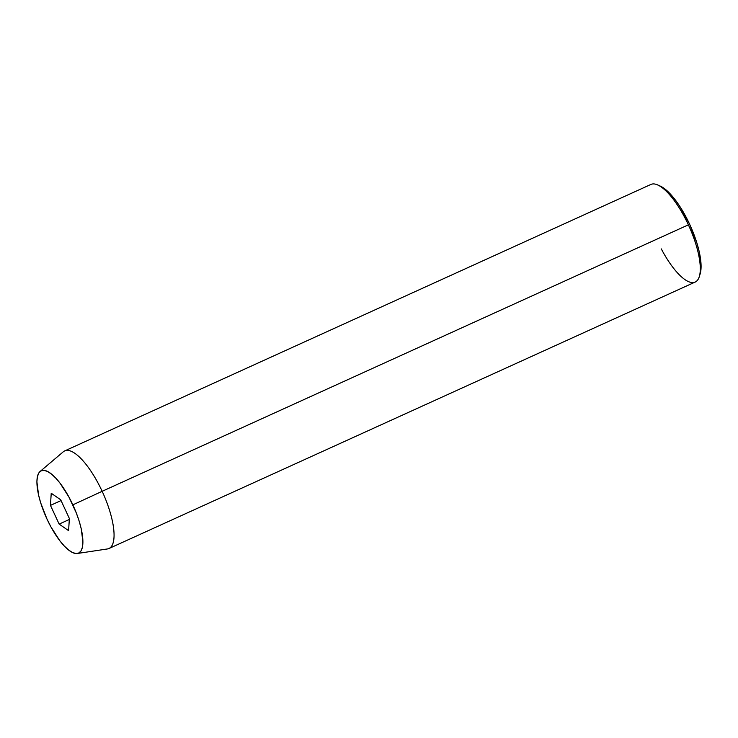<?xml version="1.0" encoding="UTF-8"?>
<svg xmlns="http://www.w3.org/2000/svg" width="738" height="738" viewBox="0 0 738 738"><rect width="100%" height="100%" fill="white"/><g stroke="black" fill="none" stroke-linecap="round" stroke-linejoin="round"><path stroke-width="1.11" d="M699.329 276.565L700.15 273.89A51.356 16.716 -114.4 0 0 689.661 224.315L688.379 224.841A53.588 17.444 65.6 0 1 699.329 276.565A53.588 17.444 65.6 0 1 661.285 248.891M77.305 553.491L107.434 548.952A53.588 17.444 -114.4 0 0 102.158 491.305L72.85 504.847A45.212 14.723 65.6 0 1 77.305 553.491A45.212 14.723 65.6 0 1 46.974 519.035L50.931 526.904L59.732 540.622L64.224 545.954L68.551 549.976L72.545 552.541L76.051 553.537L78.948 552.947L81.106 550.769L82.444 547.107L82.924 542.089L81.245 528.823L79.15 521.074L76.318 512.984L68.892 496.988L60.101 483.261L55.608 477.938L51.282 473.907L47.278 471.351L43.773 470.346L40.885 470.945L38.727 473.113L37.38 476.776L36.9 481.794L38.579 495.06L40.673 502.809L46.974 519.035A45.212 14.723 65.6 0 1 40.046 471.517A45.212 14.723 65.6 0 1 72.85 504.847L102.158 491.305A53.588 17.444 65.6 0 1 108.993 548.5L695.214 282.036A53.588 17.444 -114.4 0 0 688.379 224.841L102.158 491.305L688.379 224.841A53.588 17.444 -114.4 0 0 650.861 184.463L64.649 450.927A53.588 17.444 65.6 0 1 102.158 491.305A53.588 17.444 -114.4 0 0 63.274 451.804L40.046 471.517M68.597 530.65L59.141 524.1L50.461 505.392L51.226 493.242L60.682 499.783L69.363 518.491L68.597 530.65L59.141 524.1L69.307 519.478L59.141 524.1L50.461 505.392L61.051 500.576L50.461 505.392L51.226 493.242L60.682 499.783L69.363 518.491L68.597 530.65M660.215 186.077L665.15 189.177L675.169 199.795L680.27 207.11L689.661 224.315L696.81 242.747L699.19 251.547L701.1 266.621L700.122 273.983M657.687 184.961A53.588 17.444 65.6 0 1 688.379 224.841L689.661 224.315A51.356 16.716 -114.4 0 0 660.252 186.096L657.687 184.961"/></g></svg>
